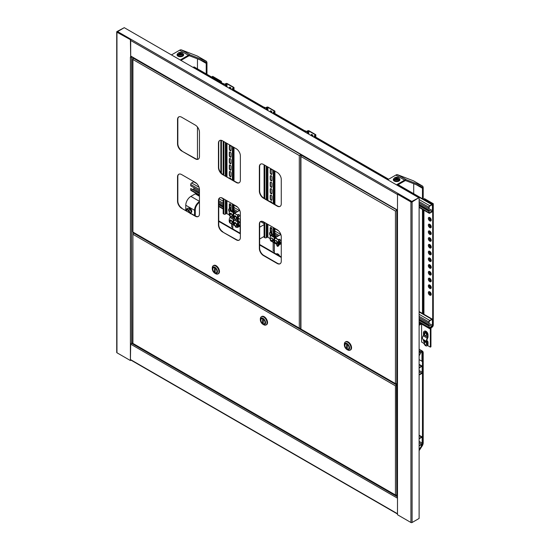 <?xml version="1.0" encoding="UTF-8"?>
<svg xmlns="http://www.w3.org/2000/svg" width="550" height="550" viewBox="0 0 550 550"><rect width="100%" height="100%" fill="white"/><g stroke="black" fill="none" stroke-linecap="round" stroke-linejoin="round"><path stroke-width="0.82" d="M117.542 31.549L412.101 201.609L418.818 197.732L124.266 27.672L117.542 31.549A0.825 0.474 -60 0 0 117.15 31.955M397.485 210.554A0.825 0.474 -0 0 0 397.244 210.891L397.244 497.365A0.825 0.474 -0 0 0 397.485 497.702L397.485 194.184L410.926 201.946A0.825 0.474 -0 0 0 412.101 201.946L418.818 197.732L411.221 201.774L397.485 194.184M397.485 497.702L397.485 514.738L410.926 522.5A0.825 0.474 -0 0 0 412.101 522.5L419.114 518.451L419.114 197.897M131.766 56.911L131.567 57.021A0.825 0.474 180 0 1 130.398 57.021L130.398 360.539L116.958 352.777A0.825 0.474 180 0 1 116.717 352.44L116.717 31.886A0.825 0.474 180 0 1 116.958 31.549L124.266 27.672L117.253 31.811M132.632 342.884L131.567 343.496A0.825 0.474 180 0 1 130.398 343.496M116.717 31.886A0.825 0.474 180 0 0 116.958 32.223L130.694 39.813L130.694 56.856L131.471 56.739M130.694 39.813L117.253 31.714M130.694 343.606L130.398 360.539M130.398 39.985L130.694 56.856M178.695 52.731A2.365 1.368 180 0 1 180.984 52.381A2.365 1.368 180 0 1 182.655 53.35A2.365 1.368 180 0 1 182.043 54.663A2.365 1.368 180 0 1 179.19 54.883A2.365 1.368 180 0 1 178.083 53.35A2.365 1.368 180 0 1 178.695 52.731M181.356 54.56A1.396 0.804 180 0 1 179.671 54.684A1.396 0.804 180 0 1 179.025 53.783A1.396 0.804 180 0 1 179.383 53.419A1.396 0.804 180 0 1 180.73 53.213A1.396 0.804 180 0 1 181.72 53.783A1.396 0.804 180 0 1 181.356 54.56M185.776 210.066L185.776 205.239A7.232 4.173 -60 0 1 190.891 196.384L195.271 193.847A3.101 1.788 120 0 0 195.965 193.318M195.271 215.847L195.271 209.88A6.201 3.582 -60 0 1 199.451 202.407M194.542 215.428L194.542 210.299A7.232 4.173 -60 0 1 199.451 201.568M197.464 159.266L197.464 127.022M197.464 68.839L197.464 58.857M197.519 56.162A4.132 2.386 120 0 0 197.34 56.038A4.132 2.386 120 0 0 197.141 55.942L181.472 49.912A4.132 2.386 120 0 0 179.603 50.215L171.456 54.917M206.958 74.319L206.958 62.989A4.132 2.386 120 0 0 206.106 61.098A4.132 2.386 120 0 0 205.913 61.009L190.238 54.972A4.132 2.386 120 0 0 188.368 55.275L180.221 59.977M206.229 73.899L206.229 63.415A3.101 1.788 120 0 0 205.59 61.992A3.101 1.788 120 0 0 205.446 61.923L189.771 55.894A3.101 1.788 120 0 0 188.368 56.114L180.957 60.397M394.934 177.581A2.365 1.368 180 0 1 397.224 177.224A2.365 1.368 180 0 1 398.894 178.193A2.365 1.368 180 0 1 398.283 179.513A2.365 1.368 180 0 1 395.429 179.726A2.365 1.368 180 0 1 394.322 178.193A2.365 1.368 180 0 1 394.934 177.581M397.595 179.403A1.396 0.804 180 0 1 395.911 179.534A1.396 0.804 180 0 1 395.264 178.626A1.396 0.804 180 0 1 395.622 178.262A1.396 0.804 180 0 1 396.969 178.056A1.396 0.804 180 0 1 397.959 178.626A1.396 0.804 180 0 1 397.595 179.403M419.114 450.684L422.152 446.009A4.132 2.386 120 0 0 423.204 442.805L423.204 352.942A4.132 2.386 120 0 0 422.345 351.051A4.132 2.386 120 0 0 420.283 351.257L419.114 351.931M419.114 449.591L421.685 445.631A3.101 1.788 120 0 0 422.469 443.231L422.469 353.368A3.101 1.788 120 0 0 421.829 351.945A3.101 1.788 120 0 0 421.506 351.828M420.283 352.103L419.114 352.777M413.703 193.683L413.703 183.7M419.114 325.277L420.283 324.603A4.132 2.386 120 0 0 421.534 323.551M419.114 324.431L420.283 323.757A3.101 1.788 120 0 0 420.97 323.228M413.758 181.005A4.132 2.386 120 0 0 413.579 180.881A4.132 2.386 120 0 0 413.387 180.792L397.719 174.762A4.132 2.386 120 0 0 395.842 175.058L387.695 179.761M423.204 199.169L423.204 187.839A4.132 2.386 120 0 0 422.345 185.948A4.132 2.386 120 0 0 422.152 185.852L406.484 179.822A4.132 2.386 120 0 0 404.614 180.118L396.467 184.821M422.469 198.742L422.469 188.258A3.101 1.788 120 0 0 421.829 186.842A3.101 1.788 120 0 0 421.685 186.773L406.017 180.737A3.101 1.788 120 0 0 404.614 180.964L397.196 185.247M423.204 313.892L423.204 209.791M422.469 313.885L422.469 209.364M419.114 355.534L421.596 351.34L419.114 355.871M421.596 351.34A0.949 0.55 120 0 1 422.07 351.292A0.949 0.55 120 0 1 422.269 351.732L421.974 361.247L421.974 351.897L421.596 351.677M421.974 361.247L419.114 359.59M419.114 367.757A1.238 0.715 -60 0 1 419.547 367.373L421.596 366.19A1.238 0.715 -60 0 1 422.214 366.128A1.238 0.715 -60 0 1 422.469 366.692L422.469 372.096A1.238 0.715 -60 0 1 421.596 373.615L419.547 374.791A1.238 0.715 -60 0 1 419.114 374.908M419.114 368.191A0.825 0.474 -60 0 1 419.547 367.709L421.596 366.527A0.825 0.474 -60 0 1 422.008 366.486A0.825 0.474 -60 0 1 422.18 366.864L422.18 372.261A0.825 0.474 -60 0 1 421.596 373.271L419.547 374.454A0.825 0.474 -60 0 1 419.134 374.495A0.825 0.474 -60 0 1 419.114 374.481M419.114 438.618A1.238 0.715 -60 0 1 419.547 438.226L421.596 437.051A1.238 0.715 -60 0 1 422.214 436.989A1.238 0.715 -60 0 1 422.469 437.553L422.469 442.949A1.238 0.715 -60 0 1 421.596 444.469L419.547 445.651A1.238 0.715 -60 0 1 419.114 445.768M419.114 439.044A0.825 0.474 -60 0 1 419.547 438.563L421.596 437.388A0.825 0.474 -60 0 1 422.008 437.346A0.825 0.474 -60 0 1 422.18 437.724L422.18 443.121A0.825 0.474 -60 0 1 421.596 444.132L419.547 445.314A0.825 0.474 -60 0 1 419.134 445.356A0.825 0.474 -60 0 1 419.114 445.342M301.228 155.471L301.565 154.942M301.249 329.237L396.474 384.209L397.244 383.763L395.443 383.618L395.443 211.056L397.121 210.114M396.784 384.031L396.784 210.643L397.409 210.279M300.657 328.873L300.939 155.306L300.939 156.496L301.249 155.127L396.784 209.921M300.939 328.694L300.939 156.496L395.443 211.056L396.495 210.471M396.474 210.437L397.079 210.086M300.871 329.34L395.904 384.203L396.474 383.873M346.961 344.156A2.894 1.671 60 0 1 348.851 346.706A2.894 1.671 60 0 1 348.411 349.023A2.894 1.671 60 0 1 346.961 348.879A2.894 1.671 60 0 1 345.07 346.328A2.894 1.671 60 0 1 345.517 344.011A2.894 1.671 60 0 1 346.961 344.156A2.894 1.671 60 0 1 348.851 346.706A2.894 1.671 60 0 1 348.411 349.023A2.894 1.671 60 0 1 346.961 348.879A2.894 1.671 60 0 1 345.07 346.328A2.894 1.671 60 0 1 345.517 344.011A2.894 1.671 60 0 1 346.961 344.156M347.696 349.944L346.961 349.518A3.678 2.124 60 0 1 344.362 345.015A3.678 2.124 60 0 1 346.961 343.516A3.678 2.124 60 0 1 349.566 348.019A3.678 2.124 60 0 1 346.961 349.518L347.696 349.944A4.709 2.723 -120 0 0 350.048 350.178A4.709 2.723 -120 0 0 350.769 346.397A4.709 2.723 -120 0 0 347.696 342.251A4.709 2.723 -120 0 0 345.338 342.018A4.709 2.723 -120 0 0 344.362 344.169L344.362 345.015M350.261 350.034A4.709 2.723 -120 0 0 350.488 349.924A4.709 2.723 -120 0 0 351.209 346.149A4.709 2.723 -120 0 0 348.129 341.997A4.709 2.723 -120 0 0 345.778 341.763A4.709 2.723 -120 0 0 345.565 341.907M345.785 341.708A4.751 2.743 60 0 1 345.812 341.694A4.751 2.743 60 0 1 348.191 341.928A4.751 2.743 60 0 1 351.292 346.115A4.751 2.743 60 0 1 350.563 349.924A4.751 2.743 60 0 1 350.536 349.938M345.462 341.942A4.751 2.743 60 0 1 345.757 341.729A4.751 2.743 60 0 1 348.129 341.962A4.751 2.743 60 0 1 351.237 346.149A4.751 2.743 60 0 1 350.508 349.958A4.751 2.743 60 0 1 350.171 350.103M346.624 347.875L347.298 348.26L347.298 345.159L346.624 344.768L346.624 347.875L347.298 347.49M395.732 385.674L397.244 384.828M133.224 343.578L396.474 495.564L397.244 495.117L395.443 494.966L395.443 385.846L397.244 385.165M133.203 233.255L133.533 232.726M132.846 343.681L395.897 495.55L396.474 495.227M396.784 495.378L396.495 385.261M132.632 343.214L132.914 233.083L132.914 343.035M395.443 385.846L132.914 234.272L133.224 232.904L396.474 384.883L397.244 384.443M396.474 385.227L397.244 384.78M262.948 323.654A2.894 1.671 60 0 1 261.058 321.111A2.894 1.671 60 0 1 261.504 318.787A2.894 1.671 60 0 1 262.948 318.931A2.894 1.671 60 0 1 264.839 321.482A2.894 1.671 60 0 1 264.399 323.799A2.894 1.671 60 0 1 262.948 323.654A2.894 1.671 60 0 1 261.058 321.111A2.894 1.671 60 0 1 261.504 318.787A2.894 1.671 60 0 1 262.948 318.931A2.894 1.671 60 0 1 264.839 321.482A2.894 1.671 60 0 1 264.399 323.799A2.894 1.671 60 0 1 262.948 323.654M262.948 318.292A3.678 2.124 60 0 1 265.554 322.795A3.678 2.124 60 0 1 262.948 324.301L263.684 324.72A4.709 2.723 -120 0 0 266.035 324.954A4.709 2.723 -120 0 0 266.757 321.179A4.709 2.723 -120 0 0 263.684 317.027A4.709 2.723 -120 0 0 261.326 316.793A4.709 2.723 -120 0 0 260.349 318.952L260.349 319.791A3.678 2.124 60 0 1 262.948 318.292M266.248 324.809A4.709 2.723 -120 0 0 266.475 324.699A4.709 2.723 -120 0 0 267.197 320.925A4.709 2.723 -120 0 0 264.117 316.772A4.709 2.723 -120 0 0 261.766 316.539A4.709 2.723 -120 0 0 261.553 316.683M263.684 324.72L262.948 324.301A3.678 2.124 60 0 1 260.349 319.791M261.772 316.491A4.751 2.743 60 0 1 261.8 316.47A4.751 2.743 60 0 1 264.179 316.704A4.751 2.743 60 0 1 267.279 320.891A4.751 2.743 60 0 1 266.551 324.699A4.751 2.743 60 0 1 266.523 324.72M261.449 316.718A4.751 2.743 60 0 1 261.745 316.504A4.751 2.743 60 0 1 264.117 316.738A4.751 2.743 60 0 1 267.224 320.925A4.751 2.743 60 0 1 266.496 324.734A4.751 2.743 60 0 1 266.159 324.878M263.285 319.935L262.611 319.55L262.611 322.651L263.285 323.043L263.285 319.935M263.285 322.266L262.611 322.651M181.624 208.306L195.36 216.239A5.789 3.341 -120 0 0 198.254 216.521A5.789 3.341 -120 0 0 199.451 213.874L199.451 189.578A5.789 3.341 -120 0 0 195.36 182.497L181.624 174.563A5.789 3.341 -120 0 0 178.736 174.281A5.789 3.341 -120 0 0 177.533 176.928L177.533 201.224A5.789 3.341 -120 0 0 181.624 208.306L195.656 216.067A5.789 3.341 -120 0 0 198.399 216.432M178.881 174.199A5.789 3.341 -120 0 0 177.829 176.756L177.829 201.053A5.789 3.341 -120 0 0 181.919 208.141M181.624 150.947L195.36 158.874A5.789 3.341 -120 0 0 198.254 159.163A5.789 3.341 -120 0 0 199.451 156.516L199.451 132.22A5.789 3.341 -120 0 0 195.36 125.132L181.624 117.205A5.789 3.341 -120 0 0 178.736 116.916A5.789 3.341 -120 0 0 177.533 119.563L177.533 143.859A5.789 3.341 -120 0 0 181.624 150.947L195.656 158.709A5.789 3.341 -120 0 0 198.399 159.074M178.881 116.841A5.789 3.341 -120 0 0 177.829 119.398L177.829 143.694A5.789 3.341 -120 0 0 181.919 150.776M222.537 231.928L236.273 239.855A5.789 3.341 -120 0 0 239.161 240.144A5.789 3.341 -120 0 0 240.364 237.497L240.364 213.201A5.789 3.341 -120 0 0 236.273 206.113L222.537 198.186A5.789 3.341 -120 0 0 219.643 197.897A5.789 3.341 -120 0 0 218.446 200.551L218.446 224.84A5.789 3.341 -120 0 0 222.537 231.928L236.562 239.69A5.789 3.341 -120 0 0 239.305 240.054M219.794 197.821A5.789 3.341 -120 0 0 218.735 200.379L218.735 224.675A5.789 3.341 -120 0 0 222.826 231.756M222.537 174.563L236.273 182.497A5.789 3.341 -120 0 0 239.161 182.779A5.789 3.341 -120 0 0 240.364 180.132L240.364 155.836A5.789 3.341 -120 0 0 236.273 148.754L222.537 140.821A5.789 3.341 -120 0 0 219.643 140.539A5.789 3.341 -120 0 0 218.446 143.186L218.446 167.482A5.789 3.341 -120 0 0 222.537 174.563L236.562 182.325A5.789 3.341 -120 0 0 239.305 182.689M219.794 140.456A5.789 3.341 -120 0 0 218.735 143.014L218.735 167.31A5.789 3.341 -120 0 0 222.826 174.398M133.203 58.465L133.54 57.936M133.224 232.231L300.334 328.707L299.303 328.109L299.303 155.554L300.981 154.605M300.644 328.522L300.644 155.134L301.269 154.777M260.707 221.444A5.789 3.341 -120 0 0 259.648 224.001L259.648 248.291A5.789 3.341 -120 0 0 263.739 255.379L277.475 263.306A5.789 3.341 -120 0 0 280.218 263.67M260.707 164.079A5.789 3.341 -120 0 0 259.648 166.636L259.648 190.933A5.789 3.341 -120 0 0 263.739 198.014L277.475 205.947A5.789 3.341 -120 0 0 280.218 206.312M263.45 255.551L277.179 263.478A5.789 3.341 -120 0 0 280.074 263.766A5.789 3.341 -120 0 0 281.27 261.113L281.27 236.823A5.789 3.341 -120 0 0 277.179 229.735L263.45 221.808A5.789 3.341 -120 0 0 260.556 221.519A5.789 3.341 -120 0 0 259.353 224.166L259.353 248.462A5.789 3.341 -120 0 0 263.45 255.551L263.739 255.379M263.45 198.186L277.179 206.113A5.789 3.341 -120 0 0 280.074 206.401A5.789 3.341 -120 0 0 281.27 203.754L281.27 179.458A5.789 3.341 -120 0 0 277.179 172.37L263.45 164.443A5.789 3.341 -120 0 0 260.556 164.154A5.789 3.341 -120 0 0 259.353 166.801L259.353 191.097A5.789 3.341 -120 0 0 263.45 198.186L263.739 198.014M132.632 231.866L132.632 58.795L132.914 58.3L132.914 59.489L133.224 58.114L300.644 154.412M132.914 231.688L132.914 59.489L299.303 155.554L300.355 154.969M300.334 154.935L300.939 154.584M132.846 232.334L299.764 328.694L300.334 328.371M214.878 267.898A2.894 1.671 60 0 1 216.769 270.449A2.894 1.671 60 0 1 216.329 272.766A2.894 1.671 60 0 1 214.878 272.621A2.894 1.671 60 0 1 212.988 270.071A2.894 1.671 60 0 1 213.434 267.754A2.894 1.671 60 0 1 214.878 267.898A2.894 1.671 60 0 1 216.769 270.449A2.894 1.671 60 0 1 216.329 272.766A2.894 1.671 60 0 1 214.878 272.621A2.894 1.671 60 0 1 212.988 270.071A2.894 1.671 60 0 1 213.434 267.754A2.894 1.671 60 0 1 214.878 267.898M215.614 273.687L214.878 273.261A3.678 2.124 60 0 1 212.279 268.757A3.678 2.124 60 0 1 214.878 267.259A3.678 2.124 60 0 1 217.484 271.762A3.678 2.124 60 0 1 214.878 273.261L215.614 273.687A4.709 2.723 -120 0 0 217.965 273.921A4.709 2.723 -120 0 0 218.687 270.139A4.709 2.723 -120 0 0 215.614 265.994A4.709 2.723 -120 0 0 213.256 265.76A4.709 2.723 -120 0 0 212.279 267.912L212.279 268.757M218.178 273.776A4.709 2.723 -120 0 0 218.405 273.666A4.709 2.723 -120 0 0 219.127 269.892A4.709 2.723 -120 0 0 216.047 265.739A4.709 2.723 -120 0 0 213.696 265.506A4.709 2.723 -120 0 0 213.482 265.65M213.702 265.451A4.751 2.743 60 0 1 213.73 265.437A4.751 2.743 60 0 1 216.109 265.671A4.751 2.743 60 0 1 219.209 269.857A4.751 2.743 60 0 1 218.481 273.666A4.751 2.743 60 0 1 218.453 273.68M213.379 265.684A4.751 2.743 60 0 1 213.675 265.471A4.751 2.743 60 0 1 216.047 265.705A4.751 2.743 60 0 1 219.154 269.892A4.751 2.743 60 0 1 218.426 273.701A4.751 2.743 60 0 1 218.096 273.845M214.541 271.618L215.215 272.002L215.215 268.902L214.541 268.51L214.541 271.618L215.215 271.232M428.904 208.608L429.192 207.096A0.825 0.474 -60 0 1 429.777 206.078L431.826 204.903A0.825 0.474 -60 0 1 432.238 204.861A0.825 0.474 -60 0 1 432.41 205.239L432.41 210.636L419.114 202.957L428.904 208.608L428.904 207.261A1.238 0.715 -60 0 1 429.777 205.741L431.826 204.559A1.238 0.715 -60 0 1 432.444 204.504A1.238 0.715 -60 0 1 432.699 205.067L432.699 210.464A1.238 0.715 -60 0 1 431.826 211.984L429.777 213.166A1.238 0.715 -60 0 1 429.158 213.228A1.238 0.715 -60 0 1 428.904 212.657L429.192 211.145L429.192 212.492L429.777 212.829A0.825 0.474 -60 0 1 429.364 212.871A0.825 0.474 -60 0 1 429.192 212.492M193.084 67.403L193.669 67.066A1.238 0.715 -60 0 1 194.288 67.004L223.252 83.724M432.41 210.636A0.825 0.474 -60 0 1 431.826 211.647L429.777 212.829M419.114 205.659L428.904 211.31M419.114 205.322L429.192 211.145M192.789 189.379L193.669 188.877A0.825 0.474 -60 0 0 194.253 187.859L199.451 190.864L190.74 185.838L190.74 184.484A1.238 0.715 -60 0 1 191.62 182.971L193.669 181.789A1.238 0.715 -60 0 1 193.944 181.679M428.904 323.338L429.192 321.819A0.825 0.474 -60 0 1 429.777 320.808L431.826 319.626A0.825 0.474 -60 0 1 432.238 319.584A0.825 0.474 -60 0 1 432.41 319.962L432.41 325.359L419.114 317.687L428.904 323.338L428.904 321.984A1.238 0.715 -60 0 1 429.777 320.464L431.826 319.289A1.238 0.715 -60 0 1 432.444 319.227A1.238 0.715 -60 0 1 432.699 319.791L432.699 325.194A1.238 0.715 -60 0 1 431.826 326.707L429.777 327.889A1.238 0.715 -60 0 1 429.158 327.951A1.238 0.715 -60 0 1 428.904 327.387L429.192 325.868L429.192 327.216L429.777 327.553A0.825 0.474 -60 0 1 429.364 327.594A0.825 0.474 -60 0 1 429.192 327.216M432.41 325.359A0.825 0.474 -60 0 1 431.826 326.37L429.777 327.553M199.451 195.333L191.001 190.451A1.238 0.715 -60 0 1 190.74 189.887L190.74 188.533L199.451 193.566M218.735 204.696L223.176 207.261M419.114 320.382L428.904 326.033M190.74 188.533L199.451 193.229M218.735 204.359L223.176 206.924M419.114 320.045L429.192 325.868M218.735 202.001L223.176 204.566L218.735 202.001M230.258 208.649L230.711 208.911M233.702 210.636L236.472 212.238L234.135 210.891L234.135 211.949M271.171 232.272L271.618 232.533M274.608 234.259L277.97 236.197L275.048 234.506L275.048 236.5A1.073 0.619 -60 0 0 275.076 236.72M430.334 292.497A0.866 0.502 -120 0 0 430.897 293.48M430.334 285.752A0.866 0.502 -120 0 0 430.897 286.729M430.334 279.001A0.866 0.502 -120 0 0 430.897 279.984M430.334 272.25A0.866 0.502 -120 0 0 430.897 273.233M430.334 265.506A0.866 0.502 -120 0 0 430.897 266.482M430.334 258.754A0.866 0.502 -120 0 0 430.897 259.738M430.334 252.01A0.866 0.502 -120 0 0 430.897 252.986M430.334 245.259A0.866 0.502 -120 0 0 430.897 246.242M430.334 238.508A0.866 0.502 -120 0 0 430.897 239.491M430.334 231.763A0.866 0.502 -120 0 0 430.897 232.739M430.334 225.012A0.866 0.502 -120 0 0 430.897 225.995M430.334 218.268A0.866 0.502 -120 0 0 430.897 219.244M423.933 199.588L423.933 198.997L432.699 204.057L433.283 203.72L433.283 324.988A1.904 1.1 -60 0 1 431.942 327.319L431.709 327.449A1.073 0.619 120 0 0 430.946 328.769L430.946 346.789L430.361 347.126L427.543 345.496M432.699 204.057L432.699 325.325A1.073 0.619 -60 0 1 431.942 326.645L431.709 326.776A1.904 1.1 120 0 0 430.361 329.106L430.361 347.126M423.933 210.21L423.933 314.731M423.933 198.997L424.518 198.66L433.283 203.72M421.644 323.613A1.904 1.1 120 0 0 421.596 324.046L421.596 342.066L423.967 343.434M212.073 77.275L212.657 76.34L221.423 81.407L221.423 82.672M212.073 76.677L220.839 81.744L221.423 81.407M221.423 140.36L221.423 173.298M220.839 81.744L220.839 82.335M220.839 140.271L220.839 172.652M382.889 176.983A1.031 0.598 180 0 1 384.189 177.059L388.279 179.424M387.991 179.596L383.9 177.231A0.619 0.358 -0 0 0 383.192 177.162M338.181 151.174A1.031 0.598 180 0 1 339.481 151.25L345.909 154.963A1.031 0.598 180 0 1 346.211 155.382A1.031 0.598 180 0 1 346.039 155.712M345.737 155.54A0.619 0.358 -0 0 0 345.62 155.127L339.192 151.415A0.619 0.358 -0 0 0 338.484 151.346M312.888 136.572L312.888 136.063A1.238 0.715 -120 0 0 312.015 134.544A1.238 0.715 -120 0 0 311.396 134.489A1.238 0.715 -120 0 0 311.135 135.053L311.135 135.561M311.554 134.434A1.238 0.715 -120 0 0 311.431 134.887L311.431 135.726M305.291 130.838L306.02 131.257A0.619 0.358 -0 0 0 306.9 131.257L307.629 130.838A1.031 0.598 180 0 1 309.093 130.838L315.521 134.544A1.031 0.598 180 0 1 315.824 134.97A1.031 0.598 180 0 1 315.521 135.389L314.793 135.816A0.619 0.358 -0 0 0 314.793 136.317L315.521 136.737L314.497 136.489A1.031 0.598 180 0 1 314.194 136.063A1.031 0.598 180 0 1 314.497 135.644L315.226 135.224A0.619 0.358 -0 0 0 315.226 134.716L308.798 131.003A0.619 0.358 -0 0 0 307.924 131.003L307.189 131.422A1.031 0.598 180 0 1 305.731 131.422L305.291 130.838M315.521 138.091L315.521 135.389M315.226 137.919L315.226 136.909M305.002 132.014L305.002 131.003M275.048 236.026L276.217 236.706L275.804 236.94A1.073 0.619 -60 0 1 275.605 237.022M276.217 236.706L276.217 237.208M271.48 235.352A1.444 0.832 -120 0 0 271.59 235.304A1.444 0.832 -120 0 0 271.294 233.228A1.444 0.832 -120 0 0 270.146 232.801A1.444 0.832 -120 0 0 270.043 232.877M271.095 235.496A1.444 0.832 -120 0 0 271.377 235.434A1.444 0.832 -120 0 0 271.081 233.351A1.444 0.832 -120 0 0 269.933 232.925A1.444 0.832 -120 0 0 269.706 233.186A1.444 0.832 -120 0 0 269.686 233.241M269.699 233.317L269.665 233.282A1.65 1.265 27.4 0 0 270.016 234.596A1.65 1.265 27.4 0 0 271.466 235.276L271.315 235.111M269.665 233.282A1.403 0.811 60 0 1 269.741 233.138A1.65 1.265 -152.6 0 0 270.091 234.451A1.65 1.265 -152.6 0 0 271.535 235.132A1.403 0.811 60 0 1 271.466 235.276M271.528 235.751A1.856 1.073 -120 0 0 271.796 235.661A1.856 1.073 -120 0 0 272.168 234.561A1.856 1.073 -120 0 0 271.274 232.843A1.856 1.073 -120 0 0 269.94 232.444A1.856 1.073 -120 0 0 269.569 233.544A1.856 1.073 -120 0 0 269.582 233.626M271.906 235.586A1.856 1.073 -120 0 0 272.03 235.531A1.856 1.073 -120 0 0 272.401 234.431A1.856 1.073 -120 0 0 271.507 232.705A1.856 1.073 -120 0 0 270.174 232.306A1.856 1.073 -120 0 0 270.064 232.389M271.521 232.719A1.238 0.715 -120 0 0 271.721 232.664A1.238 0.715 -120 0 0 271.982 232.1L271.982 229.061A1.238 0.715 -120 0 0 271.102 227.542A1.238 0.715 -120 0 0 270.483 227.48A1.238 0.715 -120 0 0 270.229 228.051L270.229 231.083A1.238 0.715 -120 0 0 270.683 232.238M270.648 227.425A1.238 0.715 -120 0 0 270.518 227.879L270.518 230.917A1.238 0.715 -120 0 0 270.964 232.059A1.238 0.715 -120 0 0 271.851 232.547M271.92 202.737A1.238 0.715 -120 0 0 271.102 201.63A1.238 0.715 -120 0 0 270.483 201.568A1.238 0.715 -120 0 0 270.291 201.795M270.648 201.513A1.238 0.715 -120 0 0 270.518 201.933M271.102 195.147A1.238 0.715 -120 0 0 270.483 195.085A1.238 0.715 -120 0 0 270.229 195.656L270.229 198.694A1.238 0.715 -120 0 0 270.765 199.939A1.238 0.715 -120 0 0 271.721 200.269A1.238 0.715 -120 0 0 271.982 199.705L271.982 196.666A1.238 0.715 -120 0 0 271.102 195.147M270.648 195.037A1.238 0.715 -120 0 0 270.518 195.484L270.518 198.522A1.238 0.715 -120 0 0 270.964 199.664A1.238 0.715 -120 0 0 271.851 200.159M271.102 188.671A1.238 0.715 -120 0 0 270.483 188.609A1.238 0.715 -120 0 0 270.229 189.179L270.229 192.211A1.238 0.715 -120 0 0 270.765 193.462A1.238 0.715 -120 0 0 271.721 193.792A1.238 0.715 -120 0 0 271.982 193.229L271.982 190.19A1.238 0.715 -120 0 0 271.102 188.671M270.648 188.554A1.238 0.715 -120 0 0 270.518 189.008L270.518 192.046A1.238 0.715 -120 0 0 270.964 193.188A1.238 0.715 -120 0 0 271.851 193.676M271.102 182.194A1.238 0.715 -120 0 0 270.483 182.133A1.238 0.715 -120 0 0 270.229 182.696L270.229 185.735A1.238 0.715 -120 0 0 270.765 186.979A1.238 0.715 -120 0 0 271.721 187.316A1.238 0.715 -120 0 0 271.982 186.746L271.982 183.707A1.238 0.715 -120 0 0 271.102 182.194M270.648 182.077A1.238 0.715 -120 0 0 270.518 182.531L270.518 185.563A1.238 0.715 -120 0 0 270.964 186.704A1.238 0.715 -120 0 0 271.851 187.199M271.102 175.711A1.238 0.715 -120 0 0 270.483 175.649A1.238 0.715 -120 0 0 270.229 176.22L270.229 179.259A1.238 0.715 -120 0 0 270.765 180.503A1.238 0.715 -120 0 0 271.721 180.833A1.238 0.715 -120 0 0 271.982 180.269L271.982 177.231A1.238 0.715 -120 0 0 271.102 175.711M270.648 175.594A1.238 0.715 -120 0 0 270.518 176.048L270.518 179.087A1.238 0.715 -120 0 0 270.964 180.228A1.238 0.715 -120 0 0 271.851 180.723M271.102 169.235A1.238 0.715 -120 0 0 270.483 169.173A1.238 0.715 -120 0 0 270.229 169.744L270.229 172.776A1.238 0.715 -120 0 0 270.765 174.027A1.238 0.715 -120 0 0 271.721 174.357A1.238 0.715 -120 0 0 271.982 173.793L271.982 170.754A1.238 0.715 -120 0 0 271.102 169.235M270.648 169.118A1.238 0.715 -120 0 0 270.518 169.572L270.518 172.611A1.238 0.715 -120 0 0 270.964 173.752A1.238 0.715 -120 0 0 271.851 174.24M271.982 112.949L271.982 112.448A1.238 0.715 -120 0 0 271.102 110.928A1.238 0.715 -120 0 0 270.483 110.866A1.238 0.715 -120 0 0 270.229 111.437L270.229 111.939M270.648 110.811A1.238 0.715 -120 0 0 270.518 111.265L270.518 112.111M264.385 107.216L265.114 107.635A0.619 0.358 -0 0 0 265.987 107.635L266.722 107.216A1.031 0.598 180 0 1 268.18 107.216L274.608 110.928A1.031 0.598 180 0 1 274.911 111.348A1.031 0.598 180 0 1 274.608 111.774L273.879 112.193A0.619 0.358 -0 0 0 273.879 112.702L274.319 113.286L273.584 112.867A1.031 0.598 180 0 1 273.281 112.448A1.031 0.598 180 0 1 273.584 112.021L274.319 111.602A0.619 0.358 -0 0 0 274.319 111.093L267.891 107.387A0.619 0.358 -0 0 0 267.011 107.387L266.282 107.807A1.031 0.598 180 0 1 264.818 107.807L264.385 107.216M270.518 235.352L270.518 236.026M274.608 236.844L274.608 228.25M274.608 204.291L274.608 170.885M274.608 114.469L274.608 111.774M274.319 237.009L274.319 228.078M274.319 204.126L274.319 170.72M274.319 114.304L274.319 113.286M271.831 235.929L271.982 235.558M270.229 235.173L270.229 237.174M270.098 238.569L267.891 237.291A0.619 0.358 -0 0 0 267.011 237.291L266.282 237.717A1.031 0.598 180 0 1 264.818 237.717L264.089 237.291L264.089 222.179M264.089 198.22L264.089 164.814M264.089 108.398L264.089 107.387M274.319 252.952L274.319 242.976L274.319 251.467L273.151 250.793L273.151 242.303M280.864 234.527L275.88 237.401M279.022 240.212L279.283 243.231A1.073 0.619 120 0 0 279.51 243.726A1.073 0.619 120 0 0 280.046 243.671L280.864 243.196A1.904 1.1 -60 0 1 281.27 243.038M278.699 241.258L278.699 243.567A1.904 1.1 120 0 0 279.097 244.441A1.904 1.1 120 0 0 280.046 244.344L280.864 243.87A1.073 0.619 -60 0 1 281.27 243.774M279.283 240.061L271.982 235.84M275 238.26L274.532 237.992M276.32 253.99A2.894 1.671 60 0 1 276.526 253.839L276.189 254.031A2.894 1.671 60 0 1 278.871 255.578M276.526 253.839A2.894 1.671 60 0 1 279.689 256.053M278.761 245.541L279.063 245.163A6.222 3.596 -60 0 1 279.063 240.103L275.11 237.964A6.724 3.877 -60 0 0 275.11 243.43L278.761 245.541A6.724 3.877 -60 0 1 278.761 240.075L275.11 237.964M274.381 243.011L274.684 242.633A6.222 3.596 -60 0 1 274.684 237.572L270.724 235.434A6.724 3.877 -60 0 0 270.724 240.9L274.381 243.011A6.724 3.877 -60 0 1 274.381 237.545L270.724 235.434M276.843 244.97A0.825 0.474 -120 0 0 276.801 245.204A0.825 0.474 -120 0 0 277.386 246.221A0.825 0.474 -120 0 0 277.929 246.111A0.825 0.474 -120 0 0 277.613 245.053A0.825 0.474 -120 0 0 276.843 244.97M278.018 245.114A1.031 0.598 60 0 1 278.204 246.173A1.031 0.598 60 0 1 278.046 246.352A1.031 0.598 60 0 1 277.53 246.304A1.031 0.598 60 0 1 277.454 246.256M276.808 245.128A1.031 0.598 60 0 1 276.801 245.039A1.031 0.598 60 0 1 276.856 244.743A1.031 0.598 60 0 1 277.014 244.564A1.031 0.598 60 0 1 277.042 244.551M279.744 239.381A0.825 0.474 60 0 1 279.812 239.422A0.825 0.474 60 0 1 280.397 240.412A0.825 0.474 60 0 1 280.397 240.433A0.825 0.474 60 0 1 280.397 240.453M279.283 241.587L280.184 241.072A1.031 0.598 -120 0 0 280.397 240.597A1.031 0.598 -120 0 0 280.397 240.57A1.031 0.598 -120 0 0 279.668 239.333A1.031 0.598 -120 0 0 279.146 239.284L278.548 239.635M277.042 243.698A1.753 1.011 -120 0 0 277.179 243.636A1.753 1.011 -120 0 0 277.544 242.791A1.753 1.011 -120 0 0 276.76 241.051A1.753 1.011 -120 0 0 275.426 240.597A1.753 1.011 -120 0 0 275.303 240.694M276.079 243.726A1.753 1.011 -120 0 0 276.54 243.87A1.753 1.011 -120 0 0 276.918 243.794A1.753 1.011 -120 0 0 277.282 242.942A1.753 1.011 -120 0 0 275.997 240.817A1.753 1.011 -120 0 0 275.158 240.749A1.753 1.011 -120 0 0 274.904 241.038A1.973 1.973 0 0 0 274.711 241.759A1.966 1.1 178.4 0 1 274.759 241.539M274.725 241.959A1.966 1.1 -1.6 0 0 274.718 242.158A1.966 1.1 -1.6 0 0 275.289 242.846A1.966 1.1 -1.6 0 0 277.145 243.1A1.691 0.976 60 0 0 277.138 242.825A1.966 1.1 178.4 0 1 275.282 242.571A1.966 1.1 178.4 0 1 274.711 241.759M277.145 243.1L276.712 242.866M275.357 236.851A0.825 0.474 60 0 1 275.426 236.885A0.825 0.474 60 0 1 276.011 237.903A0.825 0.474 60 0 1 276.011 237.964M276.004 238.171A1.031 0.598 -120 0 0 276.011 238.143A1.031 0.598 -120 0 0 276.011 238.067A1.031 0.598 -120 0 0 275.282 236.803A1.031 0.598 -120 0 0 274.766 236.754L274.161 237.105M272.656 241.168A1.753 1.011 -120 0 0 272.8 241.106A1.753 1.011 -120 0 0 273.157 240.433A1.753 1.011 -120 0 0 272.449 238.597A1.753 1.011 -120 0 0 271.04 238.067A1.753 1.011 -120 0 0 270.923 238.164M271.542 241.099A1.753 1.011 -120 0 0 272.154 241.34A1.753 1.011 -120 0 0 272.532 241.264A1.753 1.011 -120 0 0 272.889 240.584A1.753 1.011 -120 0 0 271.769 238.377A1.753 1.011 -120 0 0 270.779 238.219A1.753 1.011 -120 0 0 270.518 238.508A1.753 1.011 -120 0 0 270.421 238.872M270.346 239.209A1.966 1.238 4.8 0 0 270.318 239.422A1.966 1.238 4.8 0 0 270.896 240.302A1.966 1.238 4.8 0 0 272.745 240.728A1.691 0.976 60 0 0 272.766 240.474A1.966 1.238 -175.2 0 1 270.916 240.048A1.966 1.238 -175.2 0 1 270.359 238.996A1.966 1.238 -175.2 0 1 270.401 238.851A1.691 0.976 60 0 0 270.373 239.106M272.745 240.728L272.387 240.488M240.13 225.314L238.377 224.304M240.364 219.374L238.377 218.226M232.822 228.992L232.822 224.62L232.822 227.508L231.653 226.834L231.653 223.946M264.089 224.641L259.648 227.205M260.535 221.574L264.089 223.63M239.745 210.354L235.097 213.036M264.089 236.452L259.648 239.016M240.364 231.859L240.13 219.917M237.792 223.245L237.792 225.72A1.904 1.1 120 0 0 238.184 226.593A1.904 1.1 120 0 0 239.133 226.497L239.367 226.359A1.073 0.619 -60 0 1 239.903 226.304A1.073 0.619 -60 0 1 240.13 226.799L240.13 233.207M237.792 216.473L238.377 216.136L238.377 225.383A1.073 0.619 120 0 0 238.597 225.871A1.073 0.619 120 0 0 239.133 225.823L239.367 225.686A1.904 1.1 -60 0 1 240.13 225.521M237.792 216.494L237.792 219.663M237.792 220.736L237.792 221.87M233.413 213.943L233.867 214.211M230.484 216.521L230.484 217.656M233.578 213.366L234.039 213.634M237.958 215.896L238.377 216.136M237.854 220.777L238.157 220.399A6.222 3.596 -60 0 1 238.157 215.339L234.197 213.201A6.724 3.877 -60 0 0 234.197 218.666L237.854 220.777A6.724 3.877 -60 0 1 237.854 215.311L234.197 213.201M235.317 226.057A0.825 0.474 -120 0 0 235.304 226.174A0.825 0.474 -120 0 0 235.888 227.184A0.825 0.474 -120 0 0 236.431 227.081A0.825 0.474 -120 0 0 236.466 226.724M236.768 226.896A1.031 0.598 60 0 1 236.713 227.143A1.031 0.598 60 0 1 236.555 227.322A1.031 0.598 60 0 1 236.039 227.274A1.031 0.598 60 0 1 235.957 227.226M238.872 214.637A0.825 0.474 60 0 1 238.899 214.651A0.825 0.474 60 0 1 238.927 214.665A0.825 0.474 60 0 1 239.484 215.662A0.825 0.474 60 0 1 239.484 215.744M238.377 216.824L239.271 216.308A1.031 0.598 -120 0 0 239.484 215.834A1.031 0.598 -120 0 0 238.789 214.589A1.031 0.598 -120 0 0 238.755 214.569A1.031 0.598 -120 0 0 238.239 214.514L237.49 214.947M236.129 218.934A1.753 1.011 -120 0 0 236.273 218.873A1.753 1.011 -120 0 0 236.555 217.498A1.753 1.011 -120 0 0 235.448 215.951A1.753 1.011 -120 0 0 234.513 215.834A1.753 1.011 -120 0 0 234.396 215.923M235.111 218.928A1.753 1.011 -120 0 0 235.627 219.106A1.753 1.011 -120 0 0 236.005 219.024A1.753 1.011 -120 0 0 236.369 218.281A1.753 1.011 -120 0 0 235.187 216.102A1.753 1.011 -120 0 0 234.252 215.985A1.753 1.011 -120 0 0 233.991 216.274A1.753 1.011 -120 0 0 233.887 216.728M234.96 216.645L234.981 216.143A1.966 1.086 122.1 0 0 234.259 217.869A1.966 1.086 122.1 0 0 234.554 218.694A1.966 1.086 122.1 0 0 234.726 218.79M234.981 216.143A1.691 0.976 60 0 1 235.214 216.288A1.966 1.086 -57.9 0 0 234.492 218.013A1.966 1.086 -57.9 0 0 234.891 218.907A1.973 1.973 0 0 0 235.627 219.106M233.468 218.24L233.771 217.869A6.222 3.596 -60 0 1 233.771 212.802L229.817 210.671A6.724 3.877 -60 0 0 229.817 216.136L233.468 218.24A6.724 3.877 -60 0 1 233.468 212.781L229.817 210.671M237.854 227.521L238.157 227.143A6.222 3.596 -60 0 1 238.157 222.083L234.197 219.952A6.724 3.877 -60 0 0 234.197 225.411L237.854 227.521A6.724 3.877 -60 0 1 237.854 222.056L234.197 219.952M233.468 224.991L233.771 224.613A6.222 3.596 -60 0 1 233.771 219.553L229.817 217.422A6.724 3.877 -60 0 0 229.817 222.881L233.468 224.991A6.724 3.877 -60 0 1 233.468 219.526L229.817 217.422M234.492 212.107A0.825 0.474 60 0 1 234.52 212.121A0.825 0.474 60 0 1 234.541 212.135A0.825 0.474 60 0 1 235.104 213.132A0.825 0.474 60 0 1 235.097 213.214M235.063 213.551A1.031 0.598 -120 0 0 235.104 213.304A1.031 0.598 -120 0 0 234.403 212.059A1.031 0.598 -120 0 0 234.369 212.039A1.031 0.598 -120 0 0 233.853 211.984L233.104 212.417M231.749 216.404A1.753 1.011 -120 0 0 231.887 216.343A1.753 1.011 -120 0 0 232.169 214.968A1.753 1.011 -120 0 0 231.069 213.421A1.753 1.011 -120 0 0 230.134 213.297A1.753 1.011 -120 0 0 230.01 213.393M230.725 216.397A1.753 1.011 -120 0 0 231.241 216.576A1.753 1.011 -120 0 0 231.626 216.494A1.753 1.011 -120 0 0 231.983 215.751A1.753 1.011 -120 0 0 230.801 213.572A1.753 1.011 -120 0 0 229.866 213.455A1.753 1.011 -120 0 0 229.611 213.744A1.753 1.011 -120 0 0 229.508 214.197M230.574 214.108L230.594 213.606A1.966 1.086 122.1 0 0 229.879 215.332A1.966 1.086 122.1 0 0 230.175 216.164A1.966 1.086 122.1 0 0 230.347 216.26M230.594 213.606A1.691 0.976 60 0 1 230.828 213.758A1.966 1.086 -57.9 0 0 230.113 215.483A1.966 1.086 -57.9 0 0 230.505 216.377A1.973 1.973 0 0 0 231.241 216.576M238.872 221.389A0.825 0.474 60 0 1 238.899 221.403A0.825 0.474 60 0 1 238.927 221.416A0.825 0.474 60 0 1 239.484 222.413A0.825 0.474 60 0 1 239.484 222.489M238.377 223.575L239.271 223.053A1.031 0.598 -120 0 0 239.484 222.585A1.031 0.598 -120 0 0 238.789 221.334A1.031 0.598 -120 0 0 238.755 221.313A1.031 0.598 -120 0 0 238.377 221.217M236.129 225.679A1.753 1.011 -120 0 0 236.273 225.624A1.753 1.011 -120 0 0 236.555 224.249A1.753 1.011 -120 0 0 235.448 222.702A1.753 1.011 -120 0 0 234.513 222.578A1.753 1.011 -120 0 0 234.396 222.674M235.111 225.679A1.753 1.011 -120 0 0 235.627 225.857A1.753 1.011 -120 0 0 236.005 225.775A1.753 1.011 -120 0 0 236.369 225.032A1.753 1.011 -120 0 0 235.187 222.853A1.753 1.011 -120 0 0 234.252 222.729A1.753 1.011 -120 0 0 233.991 223.018A1.753 1.011 -120 0 0 233.887 223.472M234.96 223.389L234.981 222.887A1.966 1.086 122.1 0 0 234.259 224.613A1.966 1.086 122.1 0 0 234.554 225.445A1.966 1.086 122.1 0 0 234.726 225.534M234.981 222.887A1.691 0.976 60 0 1 235.214 223.032A1.966 1.086 -57.9 0 0 234.492 224.764A1.966 1.086 -57.9 0 0 234.891 225.651A1.973 1.973 0 0 0 235.627 225.857M231.749 223.149A1.753 1.011 -120 0 0 231.887 223.094A1.753 1.011 -120 0 0 232.169 221.719A1.753 1.011 -120 0 0 231.069 220.165A1.753 1.011 -120 0 0 230.134 220.048A1.753 1.011 -120 0 0 230.01 220.144M230.725 223.149A1.753 1.011 -120 0 0 231.241 223.321A1.753 1.011 -120 0 0 231.626 223.245A1.753 1.011 -120 0 0 231.983 222.502A1.753 1.011 -120 0 0 230.801 220.323A1.753 1.011 -120 0 0 229.866 220.199A1.753 1.011 -120 0 0 229.611 220.488A1.753 1.011 -120 0 0 229.508 220.942M230.574 220.859L230.594 220.357A1.966 1.086 122.1 0 0 229.879 222.083A1.966 1.086 122.1 0 0 230.175 222.915A1.966 1.086 122.1 0 0 230.347 223.004M230.594 220.357A1.691 0.976 60 0 1 230.828 220.502A1.966 1.086 -57.9 0 0 230.113 222.228A1.966 1.086 -57.9 0 0 230.505 223.121A1.973 1.973 0 0 0 231.241 223.321M424.6 341.846L423.493 341.137L423.493 340.141L427.584 342.499L427.584 344.506A2.894 1.671 60 0 1 426.986 345.833A2.894 1.671 60 0 1 425.542 345.689A2.894 1.671 60 0 1 424.957 345.256L424.957 344.836M427.584 344.506L428.024 344.259A2.894 1.671 60 0 1 427.426 345.579A2.894 1.671 60 0 1 427.192 345.675M428.024 344.259L428.024 342.244A2.069 1.196 120 0 0 427.598 341.303A2.069 1.196 120 0 0 427.556 341.282A2.482 1.43 -60 0 1 427.515 341.254A2.482 1.43 -60 0 1 427.556 338.319A2.069 1.196 120 0 0 428.024 336.82L428.024 334.806A2.894 1.671 60 0 0 426.759 331.897A2.894 1.671 60 0 0 424.531 331.121A2.894 1.671 60 0 0 424.332 331.279M427.584 342.499A1.444 0.832 120 0 0 427.288 341.839A1.444 0.832 120 0 0 427.261 341.825A3.101 1.788 -60 0 1 427.206 341.798A3.101 1.788 -60 0 1 427.261 338.119A1.444 0.832 120 0 0 427.584 337.067L427.584 335.06L428.024 334.806M427.151 341.763L423.17 339.46A3.101 1.788 -60 0 1 423.115 339.433A3.101 1.788 -60 0 1 423.17 335.761A1.444 0.832 120 0 0 423.493 334.709L423.493 332.702A2.894 1.671 60 0 1 424.091 331.375A2.894 1.671 60 0 1 426.326 332.152A2.894 1.671 60 0 1 427.584 335.06M423.493 340.141A1.444 0.832 120 0 0 423.239 339.501M426.277 335.459A1.753 1.011 -120 0 0 426.415 335.404A1.753 1.011 -120 0 0 426.697 334.029A1.753 1.011 -120 0 0 425.597 332.482A1.753 1.011 -120 0 0 424.662 332.358A1.753 1.011 -120 0 0 424.538 332.454M425.253 335.459A1.753 1.011 -120 0 0 425.776 335.637A1.753 1.011 -120 0 0 426.154 335.555A1.753 1.011 -120 0 0 426.518 334.812A1.753 1.011 -120 0 0 425.329 332.633A1.753 1.011 -120 0 0 424.394 332.509A1.753 1.011 -120 0 0 424.139 332.798A1.753 1.011 -120 0 0 424.036 333.252M425.102 333.169L425.123 332.668A1.966 1.086 122.1 0 0 424.408 334.393A1.966 1.086 122.1 0 0 424.703 335.225A1.966 1.086 122.1 0 0 424.875 335.314M425.123 332.668A1.691 0.976 60 0 1 425.356 332.812A1.966 1.086 -57.9 0 0 424.641 334.544A1.966 1.086 -57.9 0 0 425.033 335.431A1.973 1.973 0 0 0 425.776 335.637M426.277 344.905A1.753 1.011 -120 0 0 426.415 344.85A1.753 1.011 -120 0 0 426.525 343.028A1.753 1.011 -120 0 0 424.923 341.729A1.753 1.011 -120 0 0 424.662 341.804A1.753 1.011 -120 0 0 424.538 341.901M424.586 342.244L424.497 342.011A1.691 0.976 60 0 1 424.696 341.99A1.966 1.554 -95 0 0 424.621 343.908A1.966 1.554 -95 0 0 425.886 345.056A1.691 0.976 60 0 1 425.679 345.07A1.753 1.011 -120 0 0 425.776 345.084A1.753 1.011 -120 0 0 425.893 345.084A1.753 1.011 -120 0 0 426.154 345.001A1.753 1.011 -120 0 0 426.353 343.386A1.753 1.011 -120 0 0 424.655 341.88A1.753 1.011 -120 0 0 424.394 341.962A1.753 1.011 -120 0 0 424.139 342.251A1.973 1.973 0 0 0 425.776 345.084M424.497 342.011A1.966 1.554 85 0 0 424.421 343.922A1.966 1.554 85 0 0 425.679 345.07L425.652 344.994M281.27 257.469L259.648 244.984M240.364 233.853L218.735 221.368M281.27 256.967L259.648 244.482M240.364 233.344L218.735 220.859M189.173 212.327A2.386 1.375 -120 0 0 187.529 209.873A2.386 1.375 -120 0 0 185.886 210.43M190.011 212.919L188.918 210.086L186.725 208.821L185.625 210.382M186.725 208.821L188.038 208.065L190.231 209.33L191.331 212.156L190.101 212.864M190.231 209.33L188.918 210.086M191.331 212.156L190.231 213.716M188.65 208.285L188.76 208.216A2.502 1.444 60 0 1 190.527 208.732A2.502 1.444 60 0 1 191.751 210.994L191.194 211.743M190.396 209.571A2.502 1.444 60 0 1 191.153 211.276M191.166 212.114L191.551 211.276M191.778 211.406A2.502 1.444 60 0 1 191.262 212.548L191.07 212.664M230.615 209.103A1.238 0.715 -120 0 0 230.814 209.048A1.238 0.715 -120 0 0 231.069 208.478L231.069 205.439A1.238 0.715 -120 0 0 230.196 203.919A1.238 0.715 -120 0 0 229.57 203.864A1.238 0.715 -120 0 0 229.316 204.428L229.316 207.467A1.238 0.715 -120 0 0 229.776 208.622M229.735 203.809A1.238 0.715 -120 0 0 229.611 204.263L229.611 207.295A1.238 0.715 -120 0 0 230.058 208.436A1.238 0.715 -120 0 0 230.938 208.931M231.007 179.121A1.238 0.715 -120 0 0 230.196 178.008A1.238 0.715 -120 0 0 229.57 177.946A1.238 0.715 -120 0 0 229.377 178.179M229.735 177.891A1.238 0.715 -120 0 0 229.611 178.31M230.196 171.531A1.238 0.715 -120 0 0 229.57 171.469A1.238 0.715 -120 0 0 229.316 172.033L229.316 175.072A1.238 0.715 -120 0 0 229.859 176.323A1.238 0.715 -120 0 0 230.814 176.653A1.238 0.715 -120 0 0 231.069 176.083L231.069 173.051A1.238 0.715 -120 0 0 230.196 171.531M229.735 171.414A1.238 0.715 -120 0 0 229.611 171.868L229.611 174.907A1.238 0.715 -120 0 0 230.058 176.048A1.238 0.715 -120 0 0 230.938 176.536M230.196 165.048A1.238 0.715 -120 0 0 229.57 164.986A1.238 0.715 -120 0 0 229.316 165.557L229.316 168.596A1.238 0.715 -120 0 0 229.859 169.84A1.238 0.715 -120 0 0 230.814 170.177A1.238 0.715 -120 0 0 231.069 169.606L231.069 166.567A1.238 0.715 -120 0 0 230.196 165.048M229.735 164.938A1.238 0.715 -120 0 0 229.611 165.385L229.611 168.424A1.238 0.715 -120 0 0 230.058 169.565A1.238 0.715 -120 0 0 230.938 170.06M230.196 158.572A1.238 0.715 -120 0 0 229.57 158.51A1.238 0.715 -120 0 0 229.316 159.081L229.316 162.113A1.238 0.715 -120 0 0 229.859 163.364A1.238 0.715 -120 0 0 230.814 163.694A1.238 0.715 -120 0 0 231.069 163.13L231.069 160.091A1.238 0.715 -120 0 0 230.196 158.572M229.735 158.455A1.238 0.715 -120 0 0 229.611 158.909L229.611 161.947A1.238 0.715 -120 0 0 230.058 163.089A1.238 0.715 -120 0 0 230.938 163.584M230.196 152.096A1.238 0.715 -120 0 0 229.57 152.034A1.238 0.715 -120 0 0 229.316 152.597L229.316 155.636A1.238 0.715 -120 0 0 229.859 156.887A1.238 0.715 -120 0 0 230.814 157.218A1.238 0.715 -120 0 0 231.069 156.647L231.069 153.615A1.238 0.715 -120 0 0 230.196 152.096M229.735 151.979A1.238 0.715 -120 0 0 229.611 152.433L229.611 155.471A1.238 0.715 -120 0 0 230.058 156.613A1.238 0.715 -120 0 0 230.938 157.101M230.196 145.613A1.238 0.715 -120 0 0 229.57 145.551A1.238 0.715 -120 0 0 229.316 146.121L229.316 149.16A1.238 0.715 -120 0 0 229.859 150.404A1.238 0.715 -120 0 0 230.814 150.741A1.238 0.715 -120 0 0 231.069 150.171L231.069 147.132A1.238 0.715 -120 0 0 230.196 145.613M229.735 145.502A1.238 0.715 -120 0 0 229.611 145.949L229.611 148.988A1.238 0.715 -120 0 0 230.058 150.129A1.238 0.715 -120 0 0 230.938 150.624M231.069 89.334L231.069 88.825A1.238 0.715 -120 0 0 230.196 87.306A1.238 0.715 -120 0 0 229.57 87.244A1.238 0.715 -120 0 0 229.316 87.814L229.316 88.323M229.735 87.196A1.238 0.715 -120 0 0 229.611 87.642L229.611 88.488M223.472 83.6L224.201 84.019A0.619 0.358 -0 0 0 225.081 84.019L225.809 83.6A1.031 0.598 180 0 1 227.274 83.6L233.702 87.306A1.031 0.598 180 0 1 234.004 87.732A1.031 0.598 180 0 1 233.702 88.151L232.966 88.571A0.619 0.358 -0 0 0 232.966 89.079L233.702 89.499L232.678 89.251A1.031 0.598 180 0 1 232.375 88.825A1.031 0.598 180 0 1 232.678 88.406L233.406 87.986A0.619 0.358 -0 0 0 233.406 87.477L226.978 83.765A0.619 0.358 -0 0 0 226.105 83.765L225.369 84.184A1.031 0.598 180 0 1 223.912 84.184L223.472 83.6M233.702 212.073L233.702 204.627M233.702 180.675L233.702 147.269M233.702 90.853L233.702 88.151M233.406 212.245L233.406 204.462M233.406 180.503L233.406 147.097M233.406 90.681L233.406 89.671M229.316 211.551L229.316 212.41M229.329 215.029L226.978 213.675A0.619 0.358 -0 0 0 226.105 213.675L225.369 214.094A1.031 0.598 180 0 1 223.912 214.094L223.176 213.675L223.176 198.557M223.176 174.597L223.176 141.192M223.176 84.776L223.176 83.765M231.268 211.358A1.856 1.073 -120 0 0 231.254 210.946A1.856 1.073 -120 0 0 230.361 209.227A1.856 1.073 -120 0 0 229.027 208.821A1.856 1.073 -120 0 0 228.663 209.928A1.856 1.073 -120 0 0 228.669 210.004M231.454 211.468A1.856 1.073 -120 0 0 231.488 210.808A1.856 1.073 -120 0 0 230.594 209.089A1.856 1.073 -120 0 0 229.261 208.691A1.856 1.073 -120 0 0 229.151 208.766M230.972 211.186A1.444 0.832 -120 0 0 230.388 209.612A1.444 0.832 -120 0 0 229.233 209.179A1.444 0.832 -120 0 0 229.137 209.261M230.766 211.069A1.444 0.832 -120 0 0 230.175 209.736A1.444 0.832 -120 0 0 229.02 209.309A1.444 0.832 -120 0 0 228.793 209.571A1.444 0.832 -120 0 0 228.772 209.626M228.786 209.694L228.759 209.66A1.65 1.265 27.4 0 0 229.109 210.973A1.65 1.265 27.4 0 0 229.577 211.358M228.759 209.66A1.403 0.811 60 0 1 228.827 209.522A1.65 1.265 -152.6 0 0 229.178 210.836A1.65 1.265 -152.6 0 0 229.625 211.2M130.694 359.693L397.485 513.727M130.694 344.176L397.485 498.204M131.718 343.413L397.244 496.719M397.485 194.521L130.694 40.494M397.485 210.045L130.694 56.011M412.101 522.5L412.101 201.946M410.926 522.5L410.926 201.946M131.567 57.021L131.567 343.496M116.958 32.223L116.958 352.777M178.083 53.35L177.739 54.093A2.723 1.574 -0 0 0 178.447 55.612A2.723 1.574 -0 0 0 182.298 55.612A2.723 1.574 -0 0 0 182.999 54.093L182.655 53.35M178.014 53.494A3.307 1.904 -0 0 0 178.035 56.182A3.307 1.904 -0 0 0 182.696 56.182A3.307 1.904 -0 0 0 182.724 53.494M181.734 54.154A1.753 1.011 -0 0 0 181.61 54.072A1.753 1.011 -0 0 0 179.128 54.072A1.753 1.011 -0 0 0 179.004 54.154M179.603 50.215L188.368 55.275M181.472 49.912L190.238 54.972M197.141 55.942L205.913 61.009M185.776 205.239L194.542 210.299M190.891 196.384L199.451 201.327M195.271 193.847L199.451 196.261M200.069 59.854L206.229 63.415M394.322 178.193L393.979 178.942A2.723 1.574 -0 0 0 394.687 180.455A2.723 1.574 -0 0 0 398.537 180.455A2.723 1.574 -0 0 0 399.238 178.942L398.894 178.193M394.261 178.337A3.307 1.904 -0 0 0 394.274 181.026A3.307 1.904 -0 0 0 398.936 181.032A3.307 1.904 -0 0 0 398.963 178.337M397.973 178.998A1.753 1.011 -0 0 0 397.849 178.915A1.753 1.011 -0 0 0 395.374 178.915A1.753 1.011 -0 0 0 395.244 178.998M395.842 175.058L404.614 180.118M397.719 174.762L406.484 179.822M413.387 180.792L422.152 185.852M419.114 350.584L420.283 351.257M420.64 445.026L421.685 445.631M419.114 323.084L420.283 323.757M416.309 184.704L422.469 188.258M419.114 374.199L419.547 374.454M419.114 371.841L421.596 373.271M419.114 370.494L422.18 372.261M421.596 366.527L422.18 366.864M419.114 367.118L419.547 367.373M419.114 364.753L421.596 366.19M419.114 445.06L419.547 445.314M419.114 442.702L421.596 444.132M419.114 441.348L422.18 443.121M421.596 437.388L422.18 437.724M419.114 437.979L419.547 438.226M419.114 435.614L421.596 437.051M419.114 207.006L428.904 212.657M419.114 204.311L431.826 211.647M431.826 204.903L432.41 205.239M419.114 201.609L428.904 207.261M419.114 199.588L429.777 205.741M193.669 67.066L223.176 84.102M229.611 87.814L231.055 88.653M234.004 90.351L264.089 107.724M270.518 111.437L271.968 112.269M274.911 113.974L305.002 131.34M311.431 135.053L312.881 135.891M315.824 137.589L339.46 151.236M345.929 154.969L384.168 177.052M397.781 184.91L431.826 204.559M190.74 189.887L199.451 194.913M218.735 206.051L223.176 208.615M419.114 321.729L428.904 327.387M193.669 188.877L199.451 192.211M218.735 203.349L223.176 205.913M275.048 235.861L276.801 236.871M419.114 319.034L431.826 326.37M431.826 319.626L432.41 319.962M190.74 184.484L199.451 189.516M218.735 200.647L223.176 203.211M229.611 206.924L231.069 207.769M233.702 209.289L237.641 211.564M270.518 230.546L271.982 231.385M274.608 232.904L279.139 235.524M419.114 316.332L428.904 321.984M191.62 182.971L199.031 187.248M219.031 198.791L223.176 201.19M229.611 204.903L231.069 205.741M234.004 207.439L239.394 210.554M270.518 228.518L271.982 229.364M274.911 231.055L280.851 234.486M419.114 314.311L429.777 320.464M193.669 181.789L196.728 183.556M221.169 197.67L223.176 198.825M234.004 205.074L237.634 207.171M262.082 221.286L264.089 222.447M274.911 228.697L278.548 230.794M419.114 311.946L431.826 319.289M430.162 294.291A1.272 0.736 60 0 1 429.261 292.731A1.272 0.736 60 0 1 429.708 292.091L430.939 294.222A1.272 0.736 60 0 1 430.162 294.291M428.326 292.634A2.049 1.182 -120 0 0 429.777 295.144A2.049 1.182 -120 0 0 431.228 294.312A2.049 1.182 -120 0 0 429.777 291.803A2.049 1.182 -120 0 0 428.326 292.634M430.162 287.54A1.272 0.736 60 0 1 429.261 285.986A1.272 0.736 60 0 1 429.708 285.347L430.939 287.471A1.272 0.736 60 0 1 430.162 287.54M428.326 285.89A2.049 1.182 -120 0 0 429.777 288.399A2.049 1.182 -120 0 0 431.228 287.561A2.049 1.182 -120 0 0 429.777 285.051A2.049 1.182 -120 0 0 428.326 285.89M430.162 280.796A1.272 0.736 60 0 1 429.261 279.235A1.272 0.736 60 0 1 429.708 278.596L430.939 280.727A1.272 0.736 60 0 1 430.162 280.796M428.326 279.139A2.049 1.182 -120 0 0 429.777 281.648A2.049 1.182 -120 0 0 431.228 280.809A2.049 1.182 -120 0 0 429.777 278.307A2.049 1.182 -120 0 0 428.326 279.139M430.162 274.044A1.272 0.736 60 0 1 429.261 272.484A1.272 0.736 60 0 1 429.708 271.844L430.939 273.976A1.272 0.736 60 0 1 430.162 274.044M428.326 272.394A2.049 1.182 -120 0 0 429.777 274.897A2.049 1.182 -120 0 0 431.228 274.065A2.049 1.182 -120 0 0 429.777 271.556A2.049 1.182 -120 0 0 428.326 272.394M430.162 267.293A1.272 0.736 60 0 1 429.261 265.739A1.272 0.736 60 0 1 429.708 265.1L430.939 267.224A1.272 0.736 60 0 1 430.162 267.293M428.326 265.643A2.049 1.182 -120 0 0 429.777 268.153A2.049 1.182 -120 0 0 431.228 267.314A2.049 1.182 -120 0 0 429.777 264.804A2.049 1.182 -120 0 0 428.326 265.643M430.162 260.549A1.272 0.736 60 0 1 429.261 258.988A1.272 0.736 60 0 1 429.708 258.349L430.939 260.48A1.272 0.736 60 0 1 430.162 260.549M428.326 258.892A2.049 1.182 -120 0 0 429.777 261.401A2.049 1.182 -120 0 0 431.228 260.569A2.049 1.182 -120 0 0 429.777 258.06A2.049 1.182 -120 0 0 428.326 258.892M430.162 253.798A1.272 0.736 60 0 1 429.261 252.244A1.272 0.736 60 0 1 429.708 251.604L430.939 253.729A1.272 0.736 60 0 1 430.162 253.798M428.326 252.147A2.049 1.182 -120 0 0 429.777 254.657A2.049 1.182 -120 0 0 431.228 253.818A2.049 1.182 -120 0 0 429.777 251.309A2.049 1.182 -120 0 0 428.326 252.147M430.162 247.053A1.272 0.736 60 0 1 429.261 245.492A1.272 0.736 60 0 1 429.708 244.853L430.939 246.984A1.272 0.736 60 0 1 430.162 247.053M428.326 245.396A2.049 1.182 -120 0 0 429.777 247.906A2.049 1.182 -120 0 0 431.228 247.067A2.049 1.182 -120 0 0 429.777 244.564A2.049 1.182 -120 0 0 428.326 245.396M430.162 240.302A1.272 0.736 60 0 1 429.261 238.741A1.272 0.736 60 0 1 429.708 238.102L430.939 240.233A1.272 0.736 60 0 1 430.162 240.302M428.326 238.652A2.049 1.182 -120 0 0 429.777 241.154A2.049 1.182 -120 0 0 431.228 240.322A2.049 1.182 -120 0 0 429.777 237.813A2.049 1.182 -120 0 0 428.326 238.652M430.162 233.551A1.272 0.736 60 0 1 429.261 231.997A1.272 0.736 60 0 1 429.708 231.357L430.939 233.482A1.272 0.736 60 0 1 430.162 233.551M428.326 231.901A2.049 1.182 -120 0 0 429.777 234.41A2.049 1.182 -120 0 0 431.228 233.571A2.049 1.182 -120 0 0 429.777 231.062A2.049 1.182 -120 0 0 428.326 231.901M430.162 226.806A1.272 0.736 60 0 1 429.261 225.246A1.272 0.736 60 0 1 429.708 224.606L430.939 226.738A1.272 0.736 60 0 1 430.162 226.806M428.326 225.149A2.049 1.182 -120 0 0 429.777 227.659A2.049 1.182 -120 0 0 431.228 226.827A2.049 1.182 -120 0 0 429.777 224.317A2.049 1.182 -120 0 0 428.326 225.149M430.162 220.055A1.272 0.736 60 0 1 429.261 218.501A1.272 0.736 60 0 1 429.708 217.862L430.939 219.986A1.272 0.736 60 0 1 430.162 220.055M428.326 218.405A2.049 1.182 -120 0 0 429.777 220.914A2.049 1.182 -120 0 0 431.228 220.076A2.049 1.182 -120 0 0 429.777 217.566A2.049 1.182 -120 0 0 428.326 218.405M430.361 329.106L421.596 324.046M314.793 136.317L314.793 135.816M314.497 137.5L314.497 136.489M315.226 135.224L315.226 134.716M308.798 134.207L308.798 131.003M307.924 133.705L307.924 131.003M307.189 133.279L307.189 131.422M305.731 132.44L305.731 131.422M275.804 236.94L275.048 236.5M273.879 112.702L273.879 112.193M273.584 236.768L273.584 227.659M273.584 203.699L273.584 170.294M273.584 113.877L273.584 112.867M274.319 111.602L274.319 111.093M267.891 237.291L267.891 224.373M267.891 200.413L267.891 167.007M267.891 110.591L267.891 107.387M267.011 237.291L267.011 223.864M267.011 199.904L267.011 166.499M267.011 110.083L267.011 107.387M266.282 237.717L266.282 223.444M266.282 199.485L266.282 166.079M266.282 109.663L266.282 107.807M264.818 237.717L264.818 222.599M264.818 198.639L264.818 165.234M264.818 108.817L264.818 107.807M281.27 244.111L280.864 243.87M280.864 243.196L279.283 242.289M280.046 243.671L279.283 243.231M274.478 241.134L274.12 240.928M239.367 226.359L240.13 226.799M233.228 223.087L233.571 223.286M238.377 225.383L239.133 225.823M238.377 225.115L239.367 225.686M423.493 334.709L427.584 337.067M423.17 335.761L427.261 338.119M232.966 89.079L232.966 88.571M232.678 212.169L232.678 204.043M232.678 180.084L232.678 146.678M232.678 90.262L232.678 89.251M233.406 87.986L233.406 87.477M226.978 213.675L226.978 200.75M226.978 176.791L226.978 143.385M226.978 86.969L226.978 83.765M226.105 213.675L226.105 200.241M226.105 176.289L226.105 142.883M226.105 86.467L226.105 83.765M225.369 214.094L225.369 199.822M225.369 175.863L225.369 142.457M225.369 86.041L225.369 84.184M223.912 214.094L223.912 198.976M223.912 175.024L223.912 141.618M223.912 85.202L223.912 84.184M130.694 359.975L397.485 514.009M397.485 210.327L130.694 56.292M197.34 56.038L206.106 61.098M181.878 54.409C179.946 54.044 178.867 54.093 178.661 54.56M413.579 180.881L422.345 185.948M419.114 349.188L422.345 351.051M398.118 179.252C396.186 178.887 395.113 178.936 394.9 179.403M419.114 364.334L422.214 366.128M419.114 435.194L422.214 436.989M345.778 341.763L345.338 342.018M350.488 349.924L350.048 350.178M266.475 324.699L266.035 324.954M261.766 316.539L261.326 316.793M213.696 265.506L213.256 265.76M218.405 273.666L217.965 273.921M229.639 87.409L230.904 88.144M234.004 89.932L264.158 107.346M270.545 111.031L271.817 111.767M274.911 113.554L305.071 130.962M311.458 134.647L312.73 135.382M315.824 137.17L388.644 179.218M398.145 184.697L432.444 204.504M419.114 207.426L429.158 213.228M419.114 311.527L432.444 319.227M218.735 206.47L223.176 209.034M419.114 322.149L429.158 327.951M346.211 155.808L346.211 155.382M315.824 138.263L315.824 134.97M314.194 137.321L314.194 136.063M269.706 233.186A1.65 1.65 0 0 0 270.758 235.441M274.911 236.706L274.911 228.422M274.911 204.469L274.911 171.064M274.911 114.647L274.911 111.348M273.281 236.596L273.281 227.487M273.281 203.528L273.281 170.122M273.281 113.706L273.281 112.448M281.27 242.791L279.283 241.643M279.097 244.441L278.623 244.166M274.718 242.158A1.973 1.973 0 0 0 276.54 243.87M270.318 239.422A1.973 1.973 0 0 0 272.154 241.34M270.518 238.508A1.973 1.973 0 0 0 270.359 238.996M237.772 226.353L238.184 226.593M238.377 224.469L240.13 225.479M233.991 216.274A1.973 1.973 0 0 0 234.554 218.694M229.611 213.744A1.973 1.973 0 0 0 230.175 216.164M233.991 223.018A1.973 1.973 0 0 0 234.554 225.445M229.611 220.488A1.973 1.973 0 0 0 230.175 222.915M233.819 221.141L233.262 221.464M426.986 345.833L427.426 345.579M423.115 339.433L427.206 341.798M424.091 331.375L424.531 331.121M424.139 332.798A1.973 1.973 0 0 0 424.703 335.225M186.258 210.643L187.564 209.887M234.004 211.942L234.004 204.806M234.004 180.847L234.004 147.441M234.004 91.025L234.004 87.732M232.375 211.998L232.375 203.864M232.375 179.905L232.375 146.499M232.375 90.083L232.375 88.825M228.793 209.571A1.65 1.65 0 0 0 229.488 211.667"/></g></svg>
